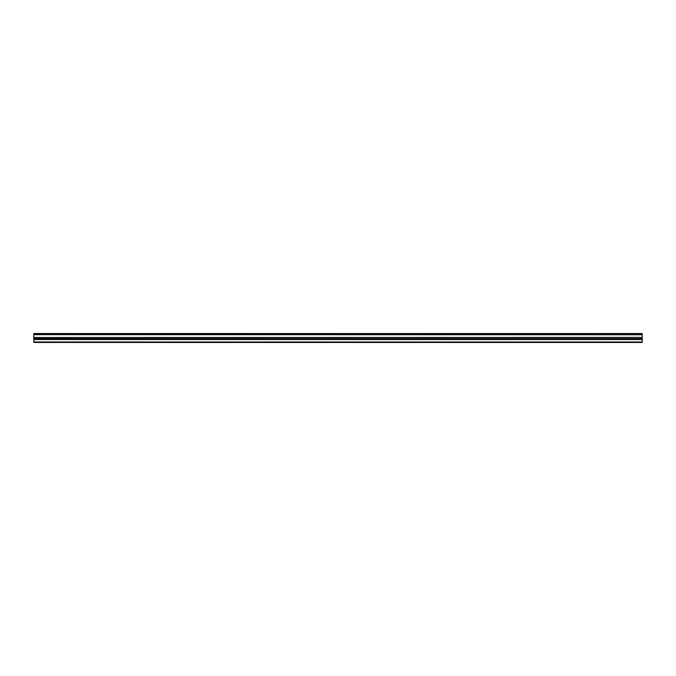 <?xml version="1.0" encoding="UTF-8"?>
<svg xmlns="http://www.w3.org/2000/svg" width="676" height="676" viewBox="0 0 676 676"><rect width="100%" height="100%" fill="white"/><g stroke="black" fill="none" stroke-linecap="round" stroke-linejoin="round"><path stroke-width="1.01" d="M33.8 334.645L33.8 333.555L642.2 333.555L642.2 334.645L33.8 334.645L642.2 334.772L642.2 337.392L33.8 337.51L642.2 337.392M33.8 334.772L33.8 337.392M33.8 337.51L33.8 342.445L642.2 342.445L642.2 337.51M33.8 341.98L642.2 341.98M33.8 339.546L642.2 339.546M642.2 333.834L33.8 333.834M33.8 338.608L642.2 338.608"/></g></svg>
